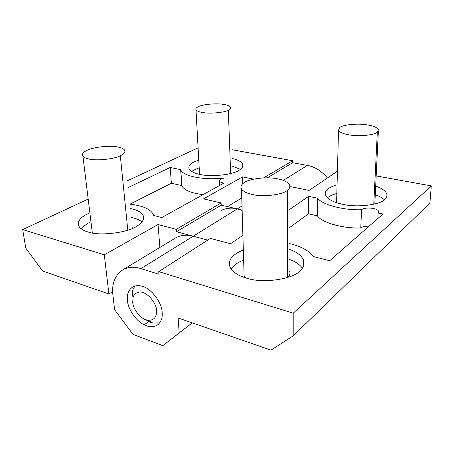 <?xml version="1.0" encoding="UTF-8"?>
<svg xmlns="http://www.w3.org/2000/svg" width="454" height="454" viewBox="0 0 454 454"><rect width="100%" height="100%" fill="white"/><g stroke="black" fill="none" stroke-linecap="round" stroke-linejoin="round"><path stroke-width="0.68" d="M86.879 150.422C92.86 147.073 110.35 145.138 118.074 147.062C121.173 147.652 123.306 148.617 124.481 149.956C125.673 151.965 124.288 153.906 120.321 155.767C114.317 159.121 96.248 161.034 88.774 158.962C86.005 158.378 84.058 157.493 82.946 156.295C81.612 154.258 82.923 152.3 86.879 150.422M131.898 225.837L132.307 228.458M92.134 232.953L91.992 230.178M243.475 183.138C248.026 178.762 267.173 176.322 277.803 178.887C283.739 180.028 287.626 182.003 289.465 184.801C290.322 186.827 289.601 188.688 287.297 190.385C282.819 194.806 262.747 197.263 252.248 194.46C246.863 193.313 243.276 191.486 241.488 188.977C240.41 186.844 241.074 184.897 243.475 183.138M289.607 270.987C290.373 273.263 289.862 275.379 288.08 277.337M245.608 277.854L244.11 275.697L243.98 271.316M339.518 127.739C342.015 124.873 357.139 123.165 366.56 124.788C373.165 125.735 377.121 127.387 378.432 129.736L377.314 132.182C374.771 135.048 359.125 136.722 349.824 134.991C343.565 134.015 339.796 132.426 338.519 130.23L339.518 127.739M378.375 130.905L374.817 204.011M336.488 202.649L336.618 201.451M156.579 310.508C156.272 301.405 144.945 290.072 138.498 292.262C135.791 292.824 133.992 294.527 133.09 297.364L132.71 302.239C132.914 308.646 139.872 318.038 145.672 319.673L147.238 320.132C153.583 320.842 156.698 317.63 156.579 310.508M159.723 322.851L152.981 323.083L150.717 322.408L145.416 319.571M132.08 297.359L132.619 290.316L134.866 286.048M198.114 106.792C201.865 104.482 215.985 103.064 223.243 104.346C227.159 104.885 229.622 105.839 230.632 107.212C231.092 108.302 230.326 109.318 228.339 110.248C224.503 112.547 210.066 113.926 202.995 112.569C199.312 112.019 196.985 111.105 196.009 109.823C195.492 108.733 196.196 107.723 198.114 106.792M375.628 186.14C382.189 188.319 385.951 191.077 386.927 194.414C387.211 196.009 386.717 197.484 385.446 198.835C381.99 204.623 357.173 207.972 342.52 204.249C333.06 202.234 327.362 199.085 325.422 194.806C324.916 192.74 325.626 190.896 327.538 189.284C329.428 187.587 332.6 186.129 337.061 184.914M375.203 194.749C379.215 196.1 382.279 197.785 384.396 199.811M327.453 197.842C329.337 196.139 332.464 194.675 336.834 193.455M289.573 249.45C296.791 251.93 301.445 255.477 303.522 260.097C304.691 263.734 303.749 267.1 300.696 270.192C294.493 279.006 262.77 283.943 246.312 278.064C238.339 275.771 232.976 272.269 230.229 267.554C228.345 262.911 229.622 258.791 234.06 255.199C236.307 253.292 239.4 251.573 243.333 250.052M231.143 269.08L234.429 265.306C236.659 263.36 239.729 261.606 243.639 260.051M289.584 259.484C295.452 261.555 299.708 264.449 302.347 268.178M144.207 324.792C136.104 321.273 127.824 308.828 127.438 300.412C126.745 294.164 128.624 289.607 133.073 286.752C136.087 285.367 139.321 285.282 142.777 286.497C151.398 288.579 162.095 302.892 162.157 312.443C162.663 318.209 160.949 322.499 157.022 325.297C153.026 327.311 148.753 327.141 144.207 324.792L149.264 321.171M289.533 227.647L308.448 213.834L317.38 215.826C321.602 222.5 342.906 228.708 360.777 227.97C362.371 226.705 365.135 226.115 369.062 226.2M289.504 209.549L308.624 196.338L317.647 198.222L317.38 215.826M308.448 213.834L308.624 196.338M360.777 227.97L361.537 209.725C343.468 210.463 321.92 204.572 317.647 198.222M377.87 218.476L378.154 213.017L382.943 214.027L329.689 260.744L313.51 256.578C309.083 250.693 301.098 246.363 289.561 243.588M361.537 209.725C364.88 206.786 378.063 207.904 378.653 211.541L378.154 213.017M242.89 235.342L230.524 243.73L210.384 238.395L158.741 271.623L293.216 313.186L293.199 335.835L270.97 350.136L178.099 317.965L179.199 332.901L162.816 345.647L132.999 334.394L114.573 309.639L112.95 295.395C111.485 283.273 115.157 274.522 123.959 269.131C129.237 266.844 134.895 266.68 140.939 268.626L158.957 274.239L158.741 271.623M221.257 210.372C226.381 208.04 231.727 207.552 237.283 208.908L242.124 210.032M207.745 240.092L193.222 236.216C187.423 234.605 181.906 234.962 176.68 237.294L173.751 239.059M337.43 171.203L309.1 190.425L290.747 186.69L289.703 187.36M293.199 335.835L429.876 203.137L431.3 185.907L293.216 313.186M376.139 175.897L431.3 185.907M162.816 345.647L192.269 322.873M179.199 332.901L192.201 322.851M130.207 208.488L132.664 209.039C137.602 210.247 141.018 212.217 142.908 214.952C144.724 218.72 142.862 222.352 137.329 225.859C128.63 232.567 99.931 236.386 88.11 232.011C83.967 230.836 81.028 229.111 79.274 226.841C76.97 222.466 79.234 218.391 86.056 214.629L89.864 212.784M81.045 228.668L87.179 223.652L90.965 221.768M131.075 217.404L133.521 217.971C137 218.862 139.809 220.184 141.949 221.938M232.437 158.599C237.919 159.78 241.346 161.652 242.725 164.206C243.401 166.266 242.357 168.179 239.593 169.944C234.048 174.591 211.059 177.321 199.851 174.398C194.255 173.246 190.691 171.419 189.153 168.905C188.274 166.51 189.568 164.354 193.029 162.43L198.761 160.041M191.707 171.464L193.483 170.256L199.187 167.804M232.709 166.363L240.438 169.348M203.057 194.641C191.361 193.166 184.29 190.249 181.844 185.89L180.658 169.648L170.216 167.469L128.159 187.553M129.986 204.164L171.351 183.251L181.702 185.561M180.658 169.648L180.794 169.955C183.376 176.493 205.458 180.624 225.28 177.86C221.183 178.541 219.299 179.642 219.623 181.163C220.15 182.094 221.569 182.729 223.873 183.081L161.811 217.545L153.566 215.423L152.822 213.641C149.644 208.704 141.96 205.537 129.782 204.147M171.351 183.251L170.216 167.469M242.782 183.705L242.578 176.878L203.534 198.886L221.109 202.938L221.206 205.168L237.283 208.908L242.135 210.457M253.61 179.126L242.578 176.878M140.939 268.626L193.222 236.216L176.47 231.744L176.3 229.366L158.026 224.531L104.312 254.802L108.881 293.982L112.683 291.599M159.899 247.424L158.026 224.531M232.125 149.746L292.665 160.739L292.665 162.714L307.443 165.421C314.633 166.641 321.301 170.829 327.436 177.985M108.881 293.982L42.67 271.044L25.753 248.105L22.7 229.582L104.312 254.802M176.47 231.744L221.206 205.168M176.3 229.366L221.109 202.938M22.7 229.582L88.184 199.062M127.489 180.737L198.092 147.834M267.207 177.843L292.665 162.714M263.575 177.894L292.665 160.739M120.321 155.767L127.801 230.155M287.297 190.385L287.558 277.507M377.314 132.182L373.773 204.26M150.717 322.408L151.114 322.124M228.339 110.248L230.643 173.524M193.222 236.216L241.999 205.985M283.273 180.403L307.443 165.421M92.338 232.987L82.946 156.295M244.11 275.697L241.488 188.977M336.59 202.683L338.519 130.23M147.238 320.132L152.981 323.083M132.619 290.316L133.09 297.364M199.544 174.33L196.009 109.823M386.927 194.414L386.802 196.633M303.522 260.097L303.482 266.016M157.022 325.297L158.361 324.321M378.613 212.296L378.653 211.541M241.761 197.989L227.465 206.621M176.68 237.294L123.959 269.131M142.908 214.952L143.328 219.56M242.725 164.206L242.788 166.453M180.794 169.955L181.844 185.89M219.623 181.163L219.798 185.34"/></g></svg>
